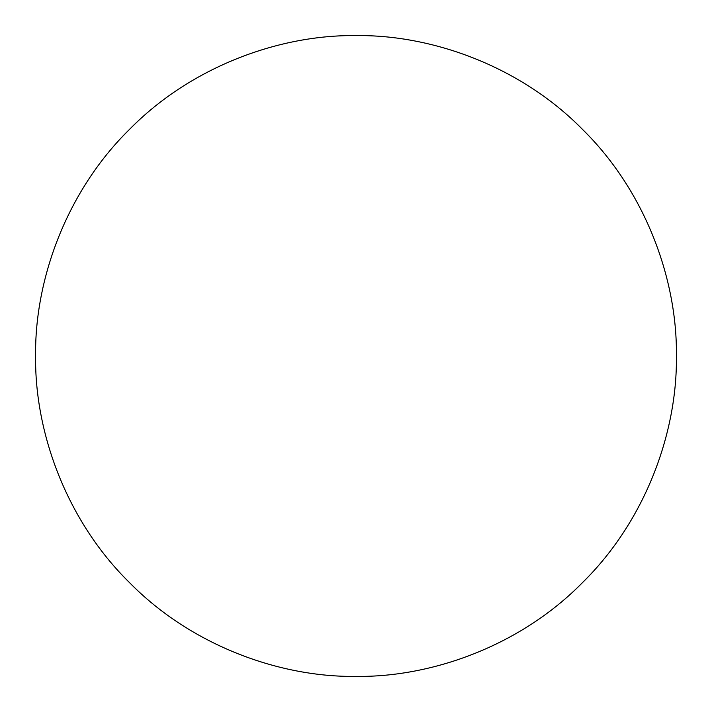 <?xml version="1.0" encoding="UTF-8"?>
<svg xmlns="http://www.w3.org/2000/svg" width="712" height="712" viewBox="0 0 712 712"><rect width="100%" height="100%" fill="white"/><g stroke="black" fill="none" stroke-linecap="round" stroke-linejoin="round"><path stroke-width="0.53" stroke-dasharray="3.56 2.67" d="M676.4 356C677.432 280.866 646.282 192.071 582.558 129.442C519.929 65.718 431.134 34.568 356 35.6C280.866 34.568 192.071 65.718 129.442 129.442C65.718 192.071 34.568 280.866 35.6 356C34.568 431.134 65.718 519.929 129.442 582.558C192.071 646.282 280.866 677.432 356 676.4C431.134 677.432 519.929 646.282 582.558 582.558C646.282 519.929 677.432 431.134 676.4 356"/><path stroke-width="1.07" d="M35.6 356C34.568 431.134 65.718 519.929 129.442 582.558C192.071 646.282 280.866 677.432 356 676.4C431.134 677.432 519.929 646.282 582.558 582.558C646.282 519.929 677.432 431.134 676.4 356C677.432 280.866 646.282 192.071 582.558 129.442C519.929 65.718 431.134 34.568 356 35.6C280.866 34.568 192.071 65.718 129.442 129.442C65.718 192.071 34.568 280.866 35.6 356"/></g></svg>
